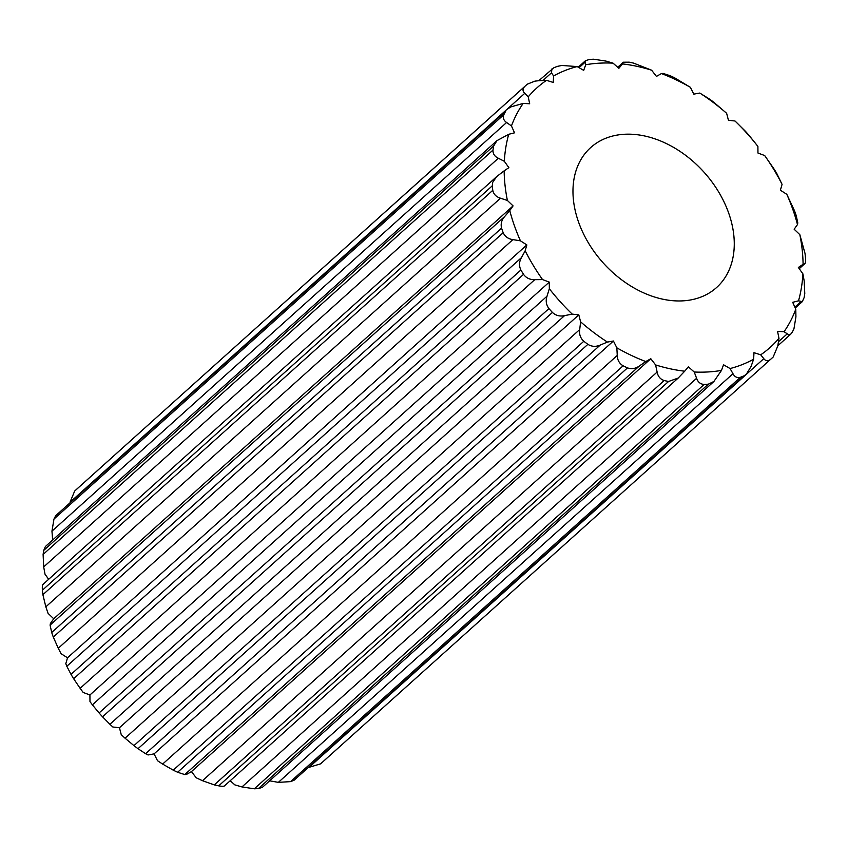 <?xml version="1.0" encoding="UTF-8"?>
<svg xmlns="http://www.w3.org/2000/svg" width="848" height="848" viewBox="0 0 848 848"><rect width="100%" height="100%" fill="white"/><g stroke="black" fill="none" stroke-linecap="round" stroke-linejoin="round"><path stroke-width="1.27" d="M538.787 80.719L553.765 67.808A183.656 132.33 -132 0 1 557.337 66.388L561.842 65.455L577.159 66.579A174.476 125.716 48 0 0 553.585 75.96L553.267 82.457L546.515 80.327L538.724 80.719L534.929 81.132L527.339 84.153A183.656 132.33 -132 0 0 526.11 85.235A183.656 132.33 -132 0 0 524.562 86.655C522.474 89.008 522.527 91.245 524.742 93.354L70.066 502.217M617.704 67.268L623.322 62.211L629.184 62.169A183.656 132.33 -132 0 1 633.594 63.123L651.624 70.204A174.476 125.716 48 0 0 622.527 63.918L618.881 68.296L613.009 63.134L605.928 61.077L593.589 59.212A183.656 132.33 -132 0 0 589.445 59.455L585.555 60.653L585.046 62.296L579.057 67.681M699.801 93.057L709.882 99.311A183.656 132.33 -132 0 1 713.952 102.385L726.63 113.303A174.476 125.716 48 0 0 699.801 93.057L693.802 94.128L690.378 87.312L674.648 77.846A183.656 132.33 -132 0 0 670.259 75.758L663.104 73.416L661.429 73.575L656.437 76.405L651.624 70.204M672.962 300.711A94.128 67.819 48 0 0 716.539 287.567A94.128 67.819 48 0 0 721.563 197.065A94.128 67.819 48 0 0 634.272 134.419A94.128 67.819 48 0 0 590.696 147.563A94.128 67.819 48 0 0 585.671 238.065A94.128 67.819 48 0 0 672.962 300.711M552.419 312.446A183.656 132.33 -132 0 1 548.953 308.587L99.078 712.956A183.656 132.33 48 0 0 102.544 716.804L552.419 312.446C555.8 315.573 559.839 316.633 564.545 315.636L109.901 724.287L112.869 727.001L119.451 727.743L121.253 734.707L125.069 738.205L579.703 329.565L580.604 321.827A174.476 125.716 48 0 0 607.433 342.083L600.246 345.062L145.602 753.713L148.082 754.964L154.082 753.883L157.505 760.698L162.625 764.08L617.259 355.429L616.846 347.818A174.476 125.716 48 0 0 645.805 361.555L639.424 365.944L184.779 774.595L186.454 774.436L191.447 771.606L196.259 777.817L202.492 780.701L657.126 372.049L655.599 364.937A174.476 125.716 48 0 0 684.707 371.212L678.177 378.06L668.574 381.473A183.656 132.33 -132 0 1 664.164 380.529L214.29 784.888A183.656 132.33 48 0 0 218.699 785.842L668.574 381.473M99.078 712.956L92.39 704.847L547.024 296.206L549.334 288.733A174.476 125.716 48 0 0 572.209 314.12L564.545 315.636M523.534 274.37A183.656 132.33 -132 0 1 520.895 270.003L71.02 674.372A183.656 132.33 48 0 0 73.659 678.739L523.534 274.37C526.226 278.027 529.968 279.798 534.749 279.67L80.115 688.322L83.189 692.466L89.92 694.978L89.983 701.614L92.39 704.847M109.901 724.287L102.544 716.804M547.024 296.206C545.508 300.711 546.154 304.845 548.953 308.587M587.887 344.341A183.656 132.33 -132 0 1 583.816 341.267L133.942 745.636A183.656 132.33 48 0 0 138.012 748.699L587.887 344.341C591.734 346.715 595.847 346.959 600.246 345.062M133.942 745.636L125.069 738.205M145.602 753.713L138.012 748.699M579.703 329.565C579.036 334.26 580.414 338.161 583.816 341.267M173.236 770.164A183.656 132.33 48 0 0 177.624 772.252L627.499 367.884A183.656 132.33 -132 0 1 623.11 365.806L173.236 770.164L162.625 764.08M184.779 774.595L177.624 772.252M627.499 367.884C631.559 369.346 635.534 368.7 639.424 365.944M617.259 355.429C617.397 360.082 619.347 363.538 623.11 365.806M214.29 784.888L202.492 780.701M224.773 785.513C224.529 786.403 222.505 786.509 218.699 785.842M657.126 372.049C657.953 376.427 660.295 379.247 664.164 380.529M708.313 384.186A183.656 132.33 -132 0 1 704.179 384.43L254.305 788.799A183.656 132.33 48 0 0 258.439 788.555L708.313 384.186L713.889 381.483L721.489 370.406L723.545 364.767L730.075 368.551A174.476 125.716 48 0 0 753.649 359.181L751.031 366.537L746.261 374.339L743.993 375.844A183.656 132.33 -132 0 1 740.421 377.265L290.546 781.623A183.656 132.33 48 0 0 294.118 780.202L743.993 375.844M254.305 788.799L241.966 786.933L696.6 378.293L694.226 372.007A174.476 125.716 48 0 0 721.489 370.406M230.179 780.743L234.875 784.888L241.966 786.933M713.91 381.505L262.35 787.368L258.439 788.555M696.6 378.293C697.957 382.172 700.48 384.218 704.179 384.43M290.546 781.623L278.345 782.365L732.979 373.714L730.075 368.551M269.653 780.807L278.345 782.365M746.272 374.35L294.118 780.202M732.979 373.714C734.675 376.947 737.156 378.123 740.421 377.265M320.555 763.857L309.16 767.292L763.794 358.651L760.709 354.814A174.476 125.716 48 0 0 778.983 338.299L777.786 346.005L773.196 356.987A183.656 132.33 -132 0 1 771.648 358.407A183.656 132.33 -132 0 1 770.429 359.499L320.555 763.857A183.656 132.33 48 0 0 321.774 762.776L500.299 602.313M485.098 615.977L487.197 614.1M763.794 358.651C765.617 361.078 767.832 361.365 770.429 359.499M793.929 328.929A183.656 132.33 -132 0 1 792.149 332.352L790.601 334.292L788.926 334.928L784.05 331.716A174.476 125.716 48 0 0 795.784 309.202L795.922 316.866L793.929 328.929M804.773 293.578A183.656 132.33 -132 0 1 804.105 297.669L802.314 301.623L798.509 300.839A174.476 125.716 48 0 0 802.897 273.851L804.201 281.112L804.773 293.578M804.996 253.329A183.656 132.33 -132 0 1 805.483 257.824C805.759 261.672 805.441 263.675 804.54 263.834L803.088 264.29A174.476 125.716 48 0 0 799.834 234.663L804.996 253.329M799.198 268.646L804.837 263.664L799.229 268.699M794.576 210.929A183.656 132.33 -132 0 1 796.198 215.519L797.798 222.897L797.48 224.561A174.476 125.716 48 0 0 786.806 194.319L794.576 210.929M774.224 169.282A183.656 132.33 -132 0 1 776.863 173.649L782.068 184.345A174.476 125.716 48 0 0 764.695 155.555L774.224 169.282M745.339 131.207A183.656 132.33 -132 0 1 748.805 135.055L757.9 146.397A174.476 125.716 48 0 0 735.025 121.01L745.339 131.207M690.378 87.312A174.476 125.716 48 0 0 661.429 73.575M622.527 63.918L623.121 62.498L617.768 67.31M613.009 63.134A174.476 125.716 48 0 0 585.745 64.734L585.046 62.296M551.9 68.942L551.497 72.822L542.953 80.496M553.585 75.96L551.497 72.822M526.11 85.235L76.235 489.603A183.656 132.33 48 0 0 74.688 491.024L524.562 86.655M70.098 502.005L74.688 491.024M546.515 80.327A174.476 125.716 48 0 0 528.24 96.831L524.742 93.354M503.839 114.713A183.656 132.33 -132 0 1 505.609 111.3L55.735 515.669A183.656 132.33 48 0 0 53.965 519.082L503.839 114.713C502.663 117.83 503.585 120.416 506.606 122.494L51.961 531.145L52.64 540.017M55.735 515.669L505.609 111.3M51.961 531.145L53.965 519.082M507.358 109.159L510.846 106.901L523.174 103.424A174.476 125.716 48 0 0 511.45 125.939L506.606 122.494M492.985 150.075A183.656 132.33 -132 0 1 493.653 145.983L43.778 550.341A183.656 132.33 48 0 0 43.11 554.444L492.985 150.075C492.815 153.721 494.596 156.445 498.327 158.258L43.693 566.909L44.997 574.16L48.654 579.311M43.778 550.341L45.379 546.578M43.693 566.909L43.11 554.444M45.357 546.557L496.928 140.662L508.726 134.291A174.476 125.716 48 0 0 504.337 161.29L498.327 158.258M496.939 140.662L493.653 145.983M492.773 190.323A183.656 132.33 -132 0 1 492.275 185.829L42.4 590.197A183.656 132.33 48 0 0 42.898 594.692L492.773 190.323C493.621 194.245 496.197 196.874 500.479 198.209L45.834 606.85L48.06 613.348L53.731 618.775L50.414 623.46L50.085 625.114L504.73 216.473L509.754 210.58A174.476 125.716 48 0 0 520.428 240.821L526.852 244.924L525.166 250.785A174.476 125.716 48 0 0 542.54 279.586L534.749 279.67M42.4 590.197C42.135 586.392 42.442 584.389 43.343 584.177M45.834 606.85L42.898 594.692M43.047 584.346L496.695 176.585L504.147 170.84A174.476 125.716 48 0 0 507.401 200.467L500.479 198.209M496.695 176.585L492.688 182.352L492.275 185.829M71.02 674.372L66.812 666.274L521.456 257.633L525.166 250.785M503.182 232.712A183.656 132.33 -132 0 1 501.571 228.133L51.696 632.491A183.656 132.33 48 0 0 53.307 637.081L503.182 232.712C505.016 236.645 508.259 238.945 512.902 239.624L58.258 648.264L61.088 653.702L67.511 657.804L65.815 663.666L66.812 666.274M80.115 688.322L73.659 678.739M521.456 257.633C519.093 261.735 518.902 265.869 520.895 270.003M542.54 279.586L549.271 282.098L549.334 288.733M572.209 314.12L578.802 314.862L580.604 321.827M607.433 342.083L613.422 341.002L616.846 347.818M645.805 361.555L650.798 358.725L655.599 364.937M684.707 371.212L688.353 366.834L694.226 372.007M753.649 359.181L753.967 352.673L760.709 354.814M778.983 338.299L777.552 331.367L784.05 331.716M795.784 309.202L792.7 302.312L798.509 300.839M802.897 273.851L798.36 267.47L803.088 264.29M799.834 234.663L794.163 229.236L797.48 224.561M786.806 194.319L780.383 190.206L782.068 184.345M764.695 155.555L757.964 153.043L757.9 146.397M735.025 121.01L728.432 120.268L726.63 113.303M585.745 64.734L583.689 70.363L577.159 66.579M528.24 96.831L529.671 103.763L523.174 103.424M511.45 125.939L514.535 132.829L508.726 134.291M504.337 161.29L508.874 167.66L504.147 170.84M507.401 200.467L513.072 205.894L509.754 210.58M51.696 632.491L50.085 625.114M58.258 648.264L53.307 637.081M504.73 216.473C501.581 219.992 500.521 223.872 501.571 228.133M520.428 240.821L512.902 239.624M513.072 205.894L53.731 618.775M526.852 244.924L67.511 657.804M650.798 358.725L191.447 771.606M613.422 341.002L154.082 753.883M578.802 314.862L119.451 727.743M549.271 282.098L89.92 694.978M794.862 307.135L800.841 301.771M778.464 341.733L786.944 334.112M497.352 604.963L771.648 358.407M224.561 785.799L678.177 378.07M777.817 345.793L790.813 334.123M795.244 307.994L802.515 301.464M578.23 67.204L585.544 60.632"/></g></svg>
